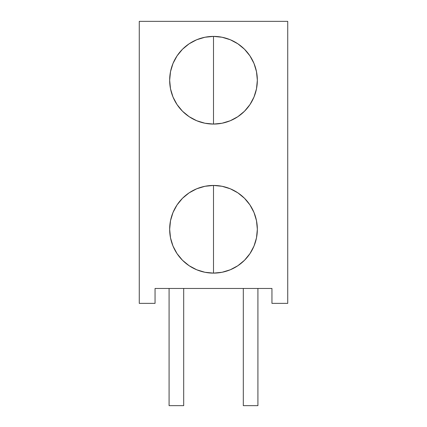 <?xml version="1.0" encoding="UTF-8"?>
<svg xmlns="http://www.w3.org/2000/svg" width="427" height="427" viewBox="0 0 427 427"><rect width="100%" height="100%" fill="white"/><g stroke="black" fill="none" stroke-linecap="round" stroke-linejoin="round"><path stroke-width="0.64" d="M213.5 185.446L204.949 186.289L196.724 188.782L189.145 192.833L182.505 198.283L177.05 204.928L172.999 212.507L170.506 220.727L169.663 229.283A43.837 43.837 0 0 1 213.5 185.446A43.837 43.837 0 0 1 257.337 229.283L256.494 220.727L254.001 212.507L249.95 204.928L244.495 198.283L237.855 192.833L230.276 188.782L222.051 186.289L213.5 185.446L213.5 273.12L222.051 272.277L230.276 269.779L237.855 265.727L244.495 260.278L249.95 253.638L254.001 246.059L256.494 237.834L257.337 229.283A43.837 43.837 0 0 1 213.5 273.12A43.837 43.837 0 0 1 169.663 229.283L170.506 237.834L172.999 246.059L177.05 253.638L182.505 260.278L189.145 265.727L196.724 269.779L204.949 272.277L213.5 273.12L213.5 185.446L213.5 273.12M257.337 80.239A43.837 43.837 0 0 0 244.511 49.254A43.837 43.837 0 0 1 256.494 71.683L254.001 63.463L249.95 55.884L244.495 49.238A43.837 43.837 0 0 0 230.308 39.748A43.837 43.837 0 0 1 244.484 49.228L237.855 43.789L230.276 39.738L222.051 37.245L213.5 36.402L213.5 124.076L222.051 123.232L230.276 120.734L237.855 116.683L244.495 111.233L249.95 104.594L254.001 97.014L256.494 88.789L257.337 80.239A43.837 43.837 0 0 1 213.5 124.076A43.837 43.837 0 0 1 169.663 80.239L170.506 88.789L172.999 97.014L177.05 104.594L182.505 111.233L189.145 116.683L196.724 120.734L204.949 123.232L213.5 124.076L213.5 36.402L204.949 37.245L196.724 39.738L189.145 43.789L182.505 49.238L177.05 55.884L172.999 63.463L170.506 71.683L169.663 80.239A43.837 43.837 0 0 1 213.5 36.402A43.837 43.837 0 0 1 257.337 80.239L256.494 71.683A43.837 43.837 0 0 1 213.5 124.076A43.837 43.837 0 0 1 169.663 80.239A43.837 43.837 0 0 1 213.5 36.402A43.837 43.837 0 0 1 257.337 80.239M230.244 39.727A43.837 43.837 0 0 0 222.083 37.25A43.837 43.837 0 0 1 230.244 39.727M222.024 37.234A43.837 43.837 0 0 0 213.532 36.402A43.837 43.837 0 0 1 222.024 37.234M287.729 21.35L287.729 303.367L271.951 303.367L271.951 288.46L155.049 288.46L155.049 303.367L139.271 303.367L139.271 21.35L287.729 21.35L287.729 303.367L271.951 303.367L271.951 288.46L155.049 288.46L155.049 303.367L139.271 303.367L139.271 21.35L287.729 21.35L287.729 303.367L271.951 303.367L271.951 288.46L155.049 288.46L155.049 303.367L139.271 303.367L139.271 21.35L287.729 21.35M243.31 288.46L243.31 405.65L243.31 288.46L243.31 405.65L257.919 405.65L257.919 288.46M183.69 288.46L183.69 405.65L183.69 288.46L183.69 405.65L169.081 405.65L169.081 288.46M183.69 405.65L169.081 405.65L183.69 405.65M243.31 405.65L257.919 405.65L243.31 405.65M213.5 36.402L213.5 124.076M257.337 229.283A43.837 43.837 0 0 1 213.5 273.12A43.837 43.837 0 0 1 169.663 229.283A43.837 43.837 0 0 1 213.5 185.446A43.837 43.837 0 0 1 257.337 229.283"/></g></svg>
